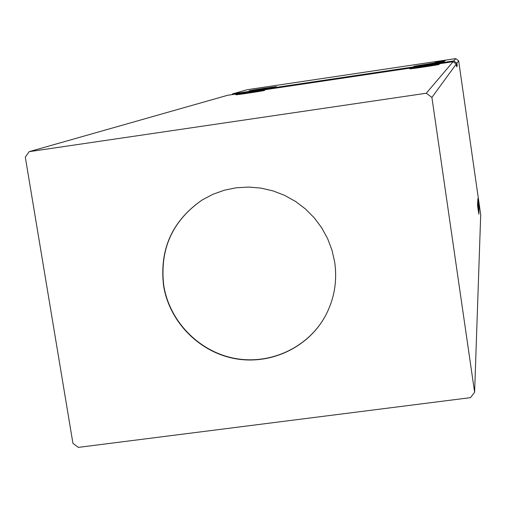 <?xml version="1.0" encoding="UTF-8"?>
<svg xmlns="http://www.w3.org/2000/svg" width="506" height="506" viewBox="0 0 506 506"><rect width="100%" height="100%" fill="white"/><g stroke="black" fill="none" stroke-linecap="round" stroke-linejoin="round"><path stroke-width="0.76" d="M439.164 64.414L439.17 64.401C439.575 63.952 409.942 68.38 409.79 68.791L409.784 68.81C409.367 69.265 439.423 64.768 439.164 64.414L439.17 64.401M235.897 94.685C237.706 94.059 264.549 90.005 264.714 90.334L264.606 90.41C263.171 90.979 235.929 95.096 235.764 94.767L235.897 94.685M276.352 86.773L276.447 86.716C276.384 86.399 250.736 90.27 249.135 90.827L249.015 90.903C249.078 91.213 275.087 87.285 276.352 86.773M438.607 62.415L444.091 61.675L437.93 62.883L443.395 62.137L413.908 66.292L434.869 62.877L444.002 61.574L438.607 62.415L438.658 62.757M438.126 62.845L438.076 62.478M334.706 262.234L331.999 250.179L327.61 238.585L321.62 227.694L314.163 217.738L305.384 208.908L295.46 201.401L284.593 195.354L273.012 190.895L260.951 188.112L248.661 187.062L236.384 187.764L224.373 190.199L212.868 194.31L202.103 200.009C172.198 220.78 159.352 249.331 163.571 285.662C169.282 321.436 198.63 351.67 234.253 358.501C269.856 365.408 307.762 348.002 325.162 316.32C334.226 299.47 337.407 281.444 334.706 262.234M202.185 199.959C172.35 220.724 159.542 249.243 163.754 285.51C169.459 321.253 198.763 351.461 234.348 358.305C269.907 365.218 307.793 347.862 325.206 316.237M431.903 97.424L426.28 93.237L453.117 61.7L227.611 95.286L29.165 151.667L25.3 157.119L72.94 443.345L78.31 447.386L470.453 397.653L474.615 392.283L431.903 97.424L456.267 64.041L453.117 61.7M426.28 93.237L29.165 151.667M444.319 61.283L435.16 62.649L444.319 61.283M444.717 60.916L435.577 62.32L444.717 60.916M439.796 61.144L445.527 60.252L439.796 61.144M445.217 60.454L438.601 61.403L445.217 60.454M438.405 61.561L445.21 60.549L438.405 61.561M440.182 62.668L433.952 63.598L440.182 62.668M232.52 93.895L247.257 89.707L455.742 58.614L453.774 60.929L232.52 93.895L231.982 94.635M435.862 62.093L444.976 60.676L435.868 62.093M444.527 60.593L445.293 60.473L444.527 60.593M444.875 60.277L445.634 60.151L444.875 60.277M444.66 60.473L445.419 60.347L444.66 60.473M440.056 61.694L435.192 62.472L440.075 61.675M439.537 62.162L444.426 61.359L439.537 62.162M479.125 205.227L479.024 204.43L479.125 205.227M479.1 205.797L478.999 205L479.1 205.797M477.866 198.656L479.125 207.884L477.866 198.656M478.417 205.063L477.759 199.908L478.417 205.063M477.544 204.658L478.847 214.209L477.544 204.658M478.973 212.356L477.601 202.748L478.973 212.356M478.341 206.537L477.683 201.337L478.341 206.537M479.169 204.304L479.068 203.507L479.169 204.304M456.267 64.041L456.665 66.798L457.253 65.932L456.861 63.225L458.651 60.783L455.742 58.614M474.615 392.283L480.7 214.759L458.651 60.783M479.03 210.091L477.753 200.901L479.03 210.091M478.967 211.47L477.683 202.046L478.967 211.47M478.398 211.337L477.519 205.113L478.41 211.35M478.891 213.279L477.601 203.595L478.872 213.279M479.106 208.364L477.835 199.434L479.062 208.371M478.233 200.11L479.188 206.84L478.233 200.11M479.201 206.182L478.271 199.408L479.201 206.182M478.442 200.053L479.252 205.468L478.442 200.053M453.774 60.929L456.861 63.225M477.879 201.837L478.284 204.81L477.879 201.837M478.423 205.695L478.897 209.092L478.398 205.695M478.372 205.803L478.897 209.958L478.372 205.803M478.309 209.857L477.86 206.878L478.309 209.857M478.442 204.335L478.967 208.459L478.442 204.335M477.949 200.484L478.967 207.599L477.949 200.484M478.606 203.684L478.17 200.8L478.606 203.684M478.79 201.951L479.138 204.671L478.79 201.951M441.105 61.289L438.044 61.764L441.112 61.34M442.219 60.714L439.569 61.144L442.219 60.714M440.365 61.511L436.526 62.162L440.384 61.492M437.532 62.238L439.05 62.055L437.526 62.244M439.999 61.903L443.42 61.384L439.999 61.903M439.556 62.162L443.49 61.542L439.695 61.998M439.67 62.017L435.71 62.662L439.556 62.143M439.524 62.649L436.533 63.117L439.537 62.706M457.253 65.932L456.551 66.033"/></g></svg>
